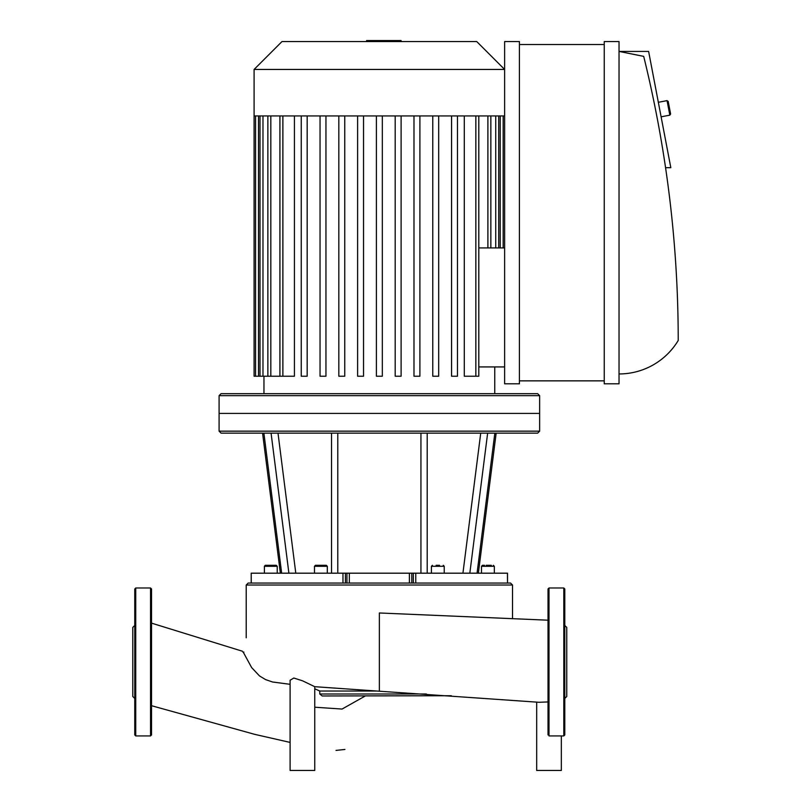 <?xml version="1.0" encoding="UTF-8"?>
<svg xmlns="http://www.w3.org/2000/svg" width="811" height="811" viewBox="0 0 811 811"><rect width="100%" height="100%" fill="white"/><g stroke="black" fill="none" stroke-linecap="round" stroke-linejoin="round"><path stroke-width="1.22" d="M314.759 688.772L319.757 691.033L319.757 693.993L322.17 695.97L451.281 695.726M243.209 652.095L251.633 667.565L259.479 675.918L265.532 679.567L272.466 681.98L290.105 684.312M242.479 651.253L151.525 623.132M290.105 680.247L293.805 678.026L302.564 680.814L314.759 686.694L314.759 770.45L290.105 770.45L290.105 680.247M536.679 702.133L536.679 770.45L561.334 770.45L561.334 735.932M548.023 620.192L379.366 612.974L379.366 691.215L539.031 702.285L548.023 701.941M319.757 691.033L376.426 691.033M134.758 623.598L134.758 690.942M134.758 698.453L132.781 696.477L132.781 627.43L134.758 625.463M150.542 587.985L135.741 587.985L134.758 588.968L134.758 734.938L135.741 735.932L150.542 735.932L151.525 734.938L151.525 588.968L150.542 587.985L150.542 735.932M564.791 709.686L564.791 632.965M564.791 625.463L566.757 627.43L566.757 696.477L564.791 698.453M549.006 587.985L549.006 735.932L563.807 735.932L564.791 734.938L564.791 588.968L563.807 587.985L549.006 587.985L548.023 588.968L548.023 734.938M288.898 573.184L251.207 573.184L251.278 583.048L345.415 583.048L345.415 573.184L288.898 573.184L271.077 433.135L537.663 433.135L539.639 431.158L219.092 431.158L219.092 413.407L539.639 413.407L539.639 395.656L219.092 395.656L219.092 413.407L539.639 413.407L539.639 431.158M219.092 431.158L221.058 433.135L271.077 433.135M415.759 583.048L507.524 583.048L507.443 573.184L413.306 573.184L413.306 583.048L415.759 583.048L415.759 573.184M345.415 573.184L346.946 573.184L346.946 583.048M349.328 583.048L349.328 573.184L346.946 573.184M349.328 573.184L409.393 573.184L409.393 583.048M411.775 583.048L411.775 573.184L409.393 573.184M411.775 573.184L413.306 573.184M491.324 565.297L486.205 565.297M439.532 565.297L436.115 565.297M326.326 565.297L315.479 565.297L314.486 566.281L327.309 566.281L326.326 565.297M314.486 573.184L314.486 566.281M317.942 565.297L320.903 565.297M267.853 565.297L276.237 565.297L265.39 565.297L264.406 566.281L277.23 566.281L276.237 565.297L273.773 565.297M264.406 573.184L264.406 566.281L265.39 565.297L267.397 565.297M484.491 565.297L482.484 565.297L484.491 565.297M493.331 565.297L494.325 566.281L493.331 565.297M494.325 566.281L494.325 573.184L494.325 566.281L481.501 566.281L482.484 565.297L481.501 566.281L481.501 573.184L481.501 566.281M246.209 637.811L246.209 585.025L512.511 585.025L510.545 583.048L507.524 583.048L507.524 573.184M413.316 583.048L345.415 583.048M251.207 583.048L251.207 573.184L251.207 583.048L248.186 583.048L246.209 585.025M478.804 247.933L504.624 247.933M504.624 366.927L478.804 366.927M263.96 393.68L263.96 376.223M475.844 115.932L475.844 376.223L464.297 376.223L464.297 115.932M294.423 115.932L294.423 376.223L255.556 376.223L255.556 115.932L504.624 115.932M419.895 115.932L419.895 376.223L413.985 376.223L413.985 115.932M401.11 115.932L401.11 376.223L395.19 376.223L395.19 115.932M438.69 115.932L438.69 376.223L432.77 376.223L432.77 115.932M457.475 115.932L457.475 376.223L451.565 376.223L451.565 115.932M382.326 115.932L382.326 376.223L376.405 376.223L376.405 115.932M338.826 115.932L338.826 376.223L344.746 376.223L344.746 115.932M357.61 115.932L357.61 376.223L363.531 376.223L363.531 115.932M320.041 115.932L320.041 376.223L325.951 376.223L325.951 115.932M301.246 115.932L301.246 376.223L307.166 376.223L307.166 115.932M475.844 376.223L478.804 376.223L478.804 115.932M254.096 69.452L504.624 69.452L476.736 41.564L281.985 41.564L254.096 69.452L254.096 115.932L255.587 115.932M254.096 115.932L254.096 376.223L255.556 376.223M219.092 395.656L221.058 393.68L537.663 393.68L539.639 395.656M667.058 100.625L669.825 115.162L670.616 114.006L668.203 101.416L667.058 100.625L658.339 102.298M619.036 373.952A69.047 69.047 0 0 0 678.219 340.478A1186.402 1186.402 0 0 0 643.691 56.364L619.036 51.428L648.628 51.428L670.819 167.684L665.567 167.684M604.246 380.856L519.415 380.856M519.415 44.524L604.246 44.524M519.415 41.564L519.415 383.816L504.624 383.816L504.624 41.564L519.415 41.564M619.036 383.816L604.246 383.816L604.246 41.564L619.036 41.564L619.036 383.816M392.129 41.564L392.129 40.55L366.592 40.55L366.592 41.564M389.067 41.564L389.067 40.55M400.999 41.564L400.999 40.55L392.129 40.55M401.536 41.564L400.999 40.55M242.874 652.095L243.888 652.095M365.285 695.97L342.06 709.057L314.759 707.212M426.393 693.993L319.757 693.993M135.741 587.985L135.741 735.932M563.807 735.932L563.807 587.985M281.66 573.184L263.889 433.135M494.842 433.135L477.061 573.184M469.822 573.184L487.644 433.135M480.73 433.135L462.929 573.184M427.194 573.184L427.194 433.135M420.939 433.135L420.939 573.184M337.792 573.184L337.792 433.135M331.537 433.135L331.537 573.184M295.792 573.184L278.001 433.135M431.411 573.184L431.411 566.281L444.235 566.281L443.252 565.297M342.972 573.184L342.972 583.048M495.744 115.932L495.744 247.933M500.215 115.932L500.215 247.933M487.898 115.932L487.898 247.933M262.977 115.932L262.977 376.223M258.516 115.932L258.516 376.223M270.823 115.932L270.823 376.223M282.877 115.932L282.877 376.223M379.386 41.564L379.386 40.55M369.664 41.564L369.664 40.55M290.105 742.41L254.735 734.36L151.525 705.702M344.918 749.455L336.018 750.408M379.366 691.215L314.759 686.694M280.363 573.184L262.571 433.135L280.363 573.184M478.368 573.184L496.16 433.135M431.411 566.281L432.405 565.297M444.235 573.184L444.235 566.281M327.309 573.184L327.309 566.281M277.23 573.184L277.23 566.281L276.237 565.297M264.406 566.281L265.227 565.308M512.511 618.763L512.511 585.025M494.761 393.68L494.761 366.927M498.704 115.932L498.704 247.933M503.175 115.932L503.175 247.933M490.858 115.932L490.858 247.933M260.017 376.223L260.017 115.932M267.863 376.223L267.863 115.932M279.917 376.223L279.917 115.932M661.107 116.825L669.825 115.162"/></g></svg>
